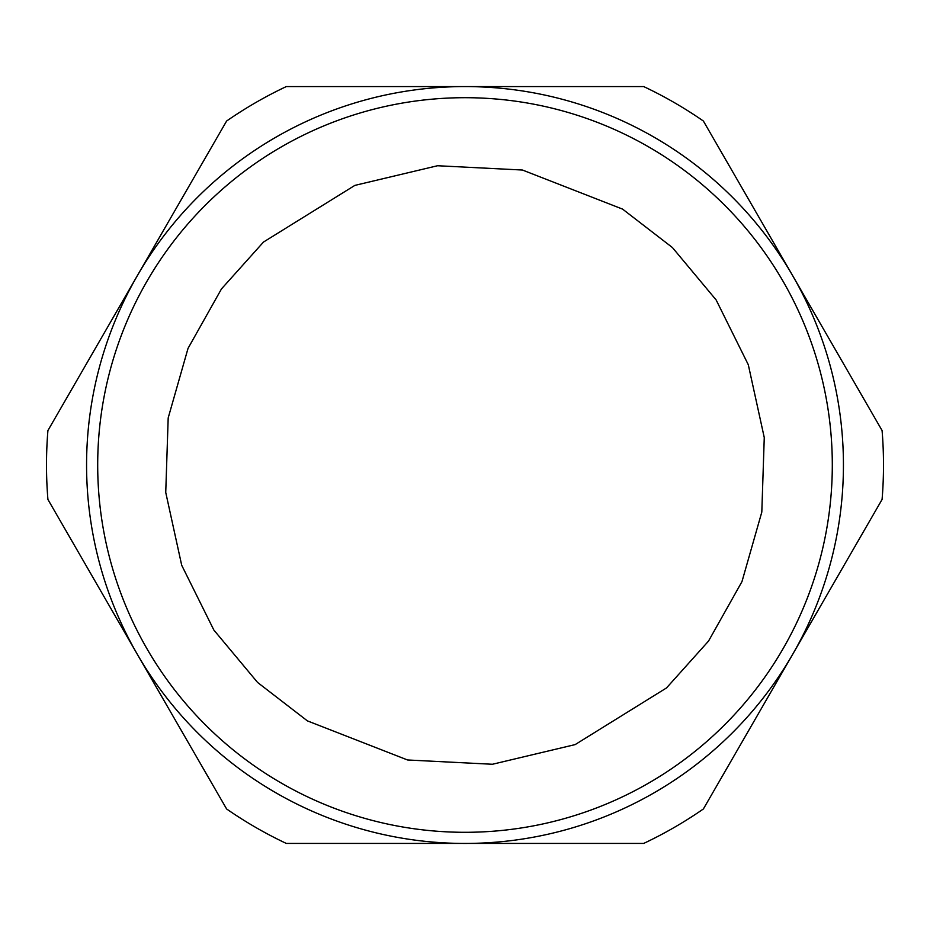 <?xml version="1.0" encoding="UTF-8"?>
<svg xmlns="http://www.w3.org/2000/svg" width="930" height="930" viewBox="0 0 930 930"><rect width="100%" height="100%" fill="white"/><g stroke="black" fill="none" stroke-linecap="round" stroke-linejoin="round"><path stroke-width="1.4" d="M498.538 830.769A367.303 367.303 0 0 1 97.697 465A367.303 367.303 0 0 1 431.462 99.231A367.303 367.303 0 0 1 832.304 465A367.303 367.303 0 0 1 498.538 830.769A367.303 367.303 0 0 0 832.304 465A367.303 367.303 0 0 0 431.462 99.231M86.571 465A378.429 378.429 0 0 0 792.732 654.22A378.429 378.429 0 0 0 465 86.571A378.429 378.429 0 0 0 86.571 465M47.918 499.457A418.5 418.5 0 0 1 47.918 430.544L226.618 121.028A418.5 418.5 0 0 1 286.3 86.571L643.7 86.571A418.5 418.5 0 0 1 703.382 121.028L882.082 430.544A418.5 418.5 0 0 1 882.082 499.457L703.382 808.972A418.5 418.5 0 0 1 643.7 843.429L286.3 843.429A418.5 418.5 0 0 1 226.618 808.972L47.918 499.457M99.312 430.567A367.303 367.303 0 0 0 99.312 499.433M492.447 764.262L407.549 759.973L307.4 720.878L257.575 682.446L213.854 630.04L181.699 565.266L165.738 492.447L168.191 417.93L188.034 348.378L221.48 288.905L263.492 242.056L354.865 185.395L437.553 165.738L522.451 170.027L622.6 209.122L672.425 247.554L716.147 299.96L748.301 364.734L764.262 437.553L761.81 512.07L741.966 581.622L708.521 641.096L666.508 687.944L575.135 744.605L492.447 764.262"/></g></svg>
